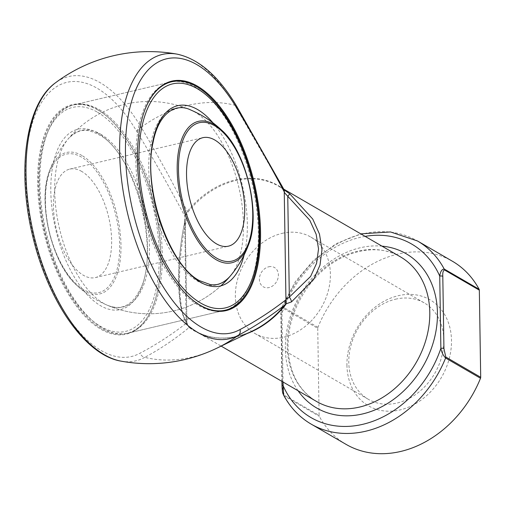 <?xml version="1.0" encoding="UTF-8"?>
<svg xmlns="http://www.w3.org/2000/svg" width="506" height="506" viewBox="0 0 506 506"><rect width="100%" height="100%" fill="white"/><g stroke="black" fill="none" stroke-linecap="round" stroke-linejoin="round"><path stroke-width="0.38" stroke-dasharray="2.53 1.9" d="M81.732 171.439A55.73 26.85 76.7 0 0 69.746 169.112A55.73 26.85 76.7 0 0 54.294 217.871A55.73 26.85 76.7 0 0 83.364 275.258A55.73 26.85 76.7 0 0 95.349 277.585A55.73 26.85 76.7 0 0 110.795 228.832A55.73 26.85 76.7 0 0 81.732 171.439M97.5 112.224A115.077 55.439 -103.3 0 1 152.04 303.202A115.077 55.439 -103.3 0 1 48.007 242.836A115.077 55.439 -103.3 0 1 97.5 112.224M97.974 110.03A117.303 56.514 76.7 0 0 72.737 105.134A117.303 56.514 76.7 0 0 44.692 232.286A117.303 56.514 76.7 0 0 126.645 333.467A117.303 56.514 76.7 0 0 159.156 230.837A117.303 56.514 76.7 0 0 97.974 110.03M190.99 298.685A117.303 56.514 -103.3 0 1 145.848 107.468M99.366 109.701A117.303 56.514 -103.3 0 1 159.301 222.033A117.303 56.514 -103.3 0 1 135.842 329.982A117.303 56.514 -103.3 0 1 128.037 333.138A117.303 56.514 -103.3 0 1 46.084 231.957A117.303 56.514 -103.3 0 1 74.129 104.805A117.303 56.514 -103.3 0 1 82.529 104.141A117.303 56.514 -103.3 0 1 99.366 109.701M163.198 84.812A117.303 56.514 76.7 0 0 162.331 85.299A117.303 56.514 76.7 0 0 138.865 193.248A117.303 56.514 76.7 0 0 198.807 305.58A117.303 56.514 76.7 0 0 215.645 311.146A117.303 56.514 76.7 0 0 216.638 311.196M126.645 333.467L224.038 310.475A117.303 56.514 76.7 0 0 256.555 207.846A117.303 56.514 76.7 0 0 195.373 87.038A117.303 56.514 76.7 0 0 170.136 82.143L72.737 105.134M97.456 109.593A117.904 56.798 76.7 0 0 80.53 104.002A117.904 56.798 76.7 0 0 43.902 232.475A117.904 56.798 76.7 0 0 134.115 330.994A117.904 56.798 76.7 0 0 157.701 222.501A117.904 56.798 76.7 0 0 97.456 109.593M247.213 333.498A83.591 66.653 120.1 0 1 194.753 330.791A83.591 66.653 120.1 0 1 189.883 327.591L188.801 326.8L186.284 323.245C171.433 334.776 156.069 344.731 140.187 353.118A140.839 67.848 -103.3 0 1 44.851 272.772A140.839 67.848 -103.3 0 1 42.156 101.453A140.839 67.848 -103.3 0 1 136.702 131.294C153.141 158.435 169.105 186.575 184.595 215.714L185.291 218.459L185.164 220.508C176.113 258.085 176.967 312.423 186.746 321.316A5.572 5.262 143.2 0 0 187.701 325.048A5.572 5.262 143.2 0 0 187.701 325.054A5.572 5.262 143.2 0 0 188.795 326.123C177.258 315.984 176.347 257.763 187.1 218.118L187.011 213.001L188.061 211.925L187.309 211.426C172.609 182.299 157.227 154.26 141.174 127.303A135.127 107.753 120.1 0 1 234.822 105.197L283.12 188.801A83.888 66.893 -59.9 0 0 187.309 211.426L184.595 215.714A2.226 1.727 -150.9 0 1 184.677 215.885L187.011 213.001A2.226 0.398 -129.8 0 0 186.594 212.311M217.061 348.09A135.127 107.753 120.1 0 1 144.786 357.344C160.288 349.02 175.07 339.071 189.13 327.502A83.888 66.893 -59.9 0 0 253.044 330.677C231.761 340.449 212.33 340.487 194.753 330.791L221.154 346.11M188.061 211.925A83.591 66.653 120.1 0 1 278.667 186.189A83.591 66.653 120.1 0 1 283.537 189.389L284.347 190.022M186.36 323.176A2.226 0.443 160.3 0 1 186.284 323.245L188.39 326.882A2.226 0.639 126 0 1 188.801 326.8L188.795 326.123M317.926 327.331L283.025 307.079L281.64 307.572L281.943 313.353A2.226 0.81 179.1 0 0 280.881 314.062A2.226 0.81 179.1 0 0 281.209 314.473C280.95 311.057 281.494 308.919 282.835 308.059L317.736 328.312A2.226 1.777 120.1 0 1 317.926 327.331A105.88 84.432 120.1 0 1 452.364 261.216M317.736 328.312L319.109 415.426L284.208 395.173L282.342 386.729L281.209 314.473M346.079 444.376A105.88 84.432 120.1 0 1 319.324 416.312A2.226 1.777 120.1 0 1 319.109 415.426M346.939 365.136A61.302 48.88 -59.9 0 0 400.113 409.898A61.302 48.88 -59.9 0 0 451.497 340.456A61.302 48.88 -59.9 0 0 398.323 295.694A61.302 48.88 -59.9 0 0 346.939 365.136M187.1 218.118A5.572 2.865 -167.9 0 0 185.133 219.743C182.369 232.324 180.408 246.074 179.232 260.995C178.257 274.625 178.34 286.877 179.478 297.756C180.433 307.585 182.558 315.719 185.847 322.164L187.713 325.073L186.923 322.392L185.133 219.743A5.572 2.865 -167.9 0 0 185.164 220.508L186.923 322.385L186.126 322.771L184.677 215.885M188.39 326.882L189.13 327.502A2.226 1.341 126.4 0 1 189.883 327.591M283.771 189.37A2.226 1.872 -49.4 0 0 284.17 189.895L284.17 189.895A2.226 1.872 -49.4 0 1 284.17 189.895L283.12 188.801A2.226 1.341 -53.6 0 0 283.461 189.339A2.226 1.341 -53.6 0 0 283.537 189.389M283.575 395.085L284.423 396.059L319.324 416.312M281.937 381.385L280.881 314.062C281.02 308.692 281.007 310.191 281.64 307.578L295.118 281.943L313.764 260.09L336.205 243.645L360.81 233.861M282.013 386.318A2.226 0.81 179.1 0 0 282.342 386.729M268.737 266.788A11.145 8.887 120.1 0 1 277.212 280.419A11.145 8.887 120.1 0 1 260.748 284.302A11.145 8.887 120.1 0 1 268.737 266.788M282.063 233.374A55.73 44.439 120.1 0 1 310.848 237.086A55.73 44.439 120.1 0 1 321.31 307.585A55.73 44.439 120.1 0 1 254.91 333.479A55.73 44.439 120.1 0 1 237.554 279.438A55.73 44.439 120.1 0 1 282.063 233.374M395.496 299.198A55.73 44.439 120.1 0 1 424.281 302.911A55.73 44.439 120.1 0 1 434.743 373.415A55.73 44.439 120.1 0 1 368.343 399.31A55.73 44.439 120.1 0 1 350.987 345.263A55.73 44.439 120.1 0 1 395.496 299.198M83.585 289.596A71.118 34.263 -103.3 0 1 49.879 171.572A71.118 34.263 -103.3 0 1 114.173 208.877A71.118 34.263 -103.3 0 1 83.585 289.596M81.997 155.557A72.643 34.996 76.7 0 0 49.582 170.642A72.643 34.996 76.7 0 0 76.634 285.232A72.643 34.996 76.7 0 0 84.122 290.893A72.643 34.996 76.7 0 0 120.978 245.227A72.643 34.996 76.7 0 0 81.997 155.557M221.539 130.048A72.643 34.996 -103.3 0 1 248.591 244.638M212.988 122.869A92.63 44.623 -103.3 0 1 244.151 254.885M97.829 133.135A92.63 44.623 76.7 0 0 57.988 238.269A92.63 44.623 76.7 0 0 141.731 286.864A92.63 44.623 76.7 0 0 97.829 133.135M194.772 112.028A90.726 43.706 76.7 0 0 190.661 109.96A90.726 43.706 76.7 0 0 148.853 172.767A90.726 43.706 76.7 0 0 197.429 281.051A90.726 43.706 76.7 0 0 229.958 276.415A90.726 43.706 76.7 0 0 239.502 190.351A90.726 43.706 76.7 0 0 194.772 112.028M100.745 134.229A90.726 43.706 -103.3 0 1 149.321 242.519A90.726 43.706 -103.3 0 1 107.506 305.32A90.726 43.706 -103.3 0 1 59.531 228.782A90.726 43.706 -103.3 0 1 68.215 138.872A90.726 43.706 -103.3 0 1 100.745 134.229M136.702 131.294A5.572 2.675 -30.8 0 1 141.174 127.303A146.057 70.366 76.7 0 0 55.28 82.952M120.947 361.12A146.057 70.366 76.7 0 0 144.786 357.344A5.572 4.839 60.9 0 1 140.187 353.118M177.226 54.167A146.057 70.366 -103.3 0 1 234.822 105.197A5.572 2.675 -30.8 0 1 236.549 106.007M400.455 256.871A83.591 66.653 -59.9 0 0 304.34 290.102A83.591 66.653 -59.9 0 0 307.99 395.294A83.591 66.653 -59.9 0 0 316.547 401.467C298.825 390.657 289.324 372.814 288.047 347.951C287.794 324.934 295.188 303.587 310.222 283.904C334.333 252.386 374.895 241.008 400.455 256.871M298.053 390.733A89.164 71.099 120.1 0 1 299.913 295.169A89.164 71.099 120.1 0 1 381.967 246.137M365.123 236.365A100.308 79.986 -59.9 0 0 281.943 313.353L283.025 382.011M282.835 308.059A2.226 1.777 -59.9 0 1 283.025 307.079A105.88 84.432 120.1 0 1 417.463 240.964M311.171 424.123A105.88 84.432 120.1 0 1 284.423 396.059A2.226 1.777 120.1 0 1 284.208 395.173M95.349 277.585L228.427 246.169M69.746 169.112L202.817 137.695M190.629 109.947A106.159 106.159 0 0 0 49.582 170.642C37.014 201.059 51.789 263.651 76.634 285.232A106.159 106.159 0 0 0 220.856 285.865M190.661 109.96A106.159 106.159 0 0 0 68.215 138.872C79.765 127.139 88.246 129.334 98.607 134.615C135.57 152.186 161.926 255.751 138.486 292.367C135.652 297.528 132.395 301.367 128.714 303.872C125.494 306.143 119.163 309.735 107.506 305.32A106.159 106.159 0 0 0 229.958 276.415M128.037 333.138L224.038 310.475M74.129 104.805L170.136 82.143M284.17 189.895L278.667 186.189L283.803 189.174M254.91 333.479L368.343 399.31M310.848 237.086L424.281 302.911M82.529 104.141L80.53 104.002M135.842 329.982L134.115 330.994M215.645 311.146L217.637 311.279M162.331 85.299L164.052 84.287"/><path stroke-width="0.76" d="M214.81 140.023A55.73 26.85 -103.3 0 1 243.873 197.416A55.73 26.85 -103.3 0 1 228.427 246.169A55.73 26.85 -103.3 0 1 189.497 198.099A55.73 26.85 -103.3 0 1 202.817 137.695A55.73 26.85 -103.3 0 1 214.81 140.023M200.673 303.056A115.077 55.439 76.7 0 0 250.16 172.445A115.077 55.439 76.7 0 0 146.133 112.079A115.077 55.439 76.7 0 0 200.673 303.056M145.848 107.468A117.303 56.514 -103.3 0 1 171.528 81.814A117.303 56.514 -103.3 0 1 196.764 86.709A117.303 56.514 -103.3 0 1 257.946 207.517A117.303 56.514 -103.3 0 1 225.429 310.146A117.303 56.514 -103.3 0 1 200.199 305.251A117.303 56.514 -103.3 0 1 190.99 298.685M216.638 311.196A117.303 56.514 76.7 0 0 224.038 310.475L225.429 310.146M171.528 81.814L170.136 82.143A117.303 56.514 76.7 0 0 163.198 84.812M200.711 305.687A117.904 56.798 -103.3 0 1 140.472 192.786A117.904 56.798 -103.3 0 1 164.052 84.287A117.904 56.798 -103.3 0 1 254.271 182.811A117.904 56.798 -103.3 0 1 217.637 311.279A117.904 56.798 -103.3 0 1 200.711 305.687M284.163 189.87L284.404 192.153C268.914 163.014 252.949 134.874 236.511 107.734A140.839 67.848 76.7 0 0 141.965 77.892A140.839 67.848 76.7 0 0 144.659 249.211A140.839 67.848 76.7 0 0 239.996 329.558C255.878 321.171 271.241 311.215 286.092 299.685L286.137 303.821L285.352 305.055L284.948 304.884C269.831 316.699 254.328 326.819 238.434 335.238A135.127 107.753 120.1 0 1 217.061 348.09L253.044 330.677A83.888 66.893 -59.9 0 0 284.948 304.884L285.567 303.942L286.092 299.685A2.226 0.443 -19.7 0 1 286.187 299.615M284.498 192.318A2.226 1.727 29.1 0 1 284.404 192.153L284.189 189.921A2.226 1.872 -49.4 0 0 284.347 190.022L289.818 193.868L287.756 196.29L289.337 297.098L310.602 276.447L316.604 263.253L318.533 248.908L316.149 234.246L309.716 220.135L284.258 192.444L285.934 299.21L289.337 297.098A5.572 2.201 -122.5 0 1 291.513 301.873L286.137 303.821A2.226 0.835 25.1 0 0 285.567 303.942M289.818 193.868L312.759 219.079L319.482 234.101L321.98 249.774L319.975 265.176L313.707 279.407L291.513 301.873M444.426 269.913A2.226 1.777 -59.9 0 0 444.211 269.028A105.88 84.432 120.1 0 0 417.463 240.964L452.364 261.216A105.88 84.432 120.1 0 1 479.112 289.28A2.226 1.777 120.1 0 1 479.334 290.166L444.426 269.913C443.085 270.773 442.541 272.911 442.801 276.327A2.226 0.81 179.1 0 0 439.739 276.099C440.353 271.589 441.846 269.23 444.211 269.028L479.112 289.28M442.801 276.327L443.933 348.583L445.799 357.021L480.7 377.28A2.226 1.777 120.1 0 1 480.51 378.26A105.88 84.432 120.1 0 1 346.079 444.376L311.171 424.123A105.88 84.432 120.1 0 0 445.609 358.008C443.199 355.49 441.618 352.277 440.871 348.356L439.739 276.099A100.308 79.986 -59.9 0 0 365.123 236.365M480.7 377.28L479.334 290.166M284.189 189.921L236.549 106.007C218.674 76.223 198.902 58.943 177.226 54.167A156.038 156.038 0 0 0 55.28 82.952A146.057 70.366 76.7 0 0 33.782 234.86A146.057 70.366 76.7 0 0 120.947 361.12A156.038 156.038 0 0 0 217.061 348.09M283.025 382.011L283.575 395.078C290.28 407.583 299.476 417.26 311.171 424.123M443.933 348.583A2.226 0.81 179.1 0 0 440.871 348.356A100.308 79.986 -59.9 0 1 362.878 424.294A100.308 79.986 -59.9 0 1 283.082 385.61A2.226 0.81 179.1 0 0 282.013 386.318L282.013 386.318C282.569 395.243 283.177 393.32 283.575 395.078M214.582 125.684A71.118 34.263 76.7 0 0 184.001 206.404A71.118 34.263 76.7 0 0 248.288 243.709A71.118 34.263 76.7 0 0 214.582 125.684M220.856 285.865A106.159 106.159 0 0 0 248.591 244.638A72.643 34.996 -103.3 0 1 216.17 259.723A72.643 34.996 -103.3 0 1 177.195 170.054A72.643 34.996 -103.3 0 1 214.044 124.387A72.643 34.996 -103.3 0 1 221.539 130.048A106.159 106.159 0 0 0 190.629 109.947M244.151 254.885A92.63 44.623 -103.3 0 1 200.344 282.146A92.63 44.623 -103.3 0 1 151.047 154.349A92.63 44.623 -103.3 0 1 212.988 122.869M239.996 329.558A5.572 4.839 60.9 0 1 238.434 335.238A146.057 70.366 -103.3 0 1 126.26 207.612A146.057 70.366 -103.3 0 1 177.226 54.167M221.154 346.11L316.547 401.467A83.591 66.653 -59.9 0 0 391.391 391.353A83.591 66.653 -59.9 0 0 429.79 312.335A83.591 66.653 -59.9 0 0 400.455 256.871L283.803 189.174M285.352 305.055A83.591 66.653 120.1 0 1 247.213 333.498M381.967 246.137A89.164 71.099 120.1 0 1 437.45 312.904A89.164 71.099 120.1 0 1 384.01 405.534A89.164 71.099 120.1 0 1 298.053 390.733M480.51 378.26L445.609 358.008A2.226 1.777 120.1 0 0 445.799 357.021M236.511 107.734A5.572 2.675 -30.8 0 0 236.549 106.007M221.539 130.048C246.378 151.636 261.153 214.228 248.591 244.638M229.958 276.415C221.508 285.574 214.234 285.194 210.338 284.6L199.56 280.666C169.017 265.41 142.483 187.96 153.065 142.42C158.745 112.319 176.328 102.636 190.661 109.96M55.28 82.952C25.37 104.546 16.831 171.117 32.656 235.929C47.716 300.362 84.825 355.206 120.947 361.12M417.463 240.964L390.493 231.957L360.81 233.861M281.937 381.385L282.013 386.318"/></g></svg>

